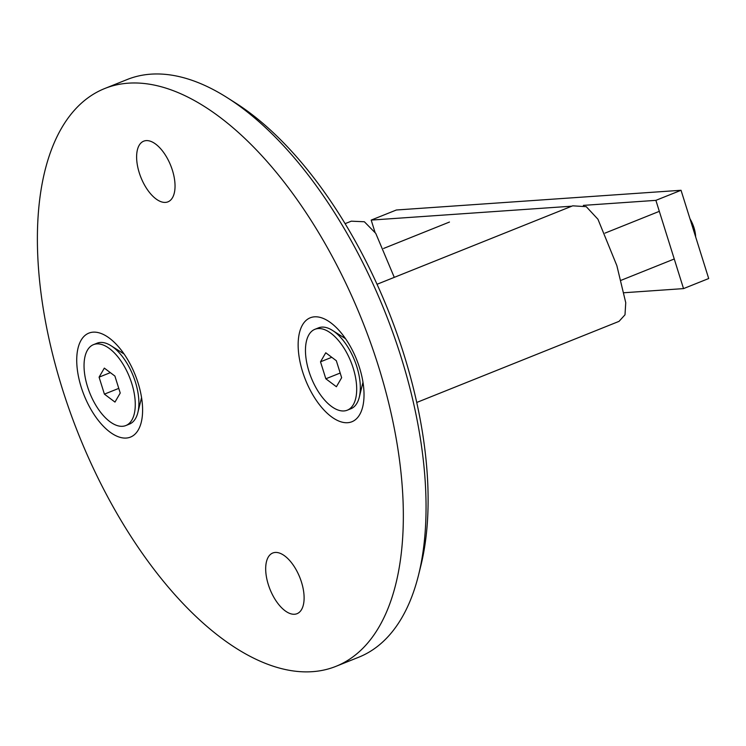 <?xml version="1.0" encoding="UTF-8"?>
<svg xmlns="http://www.w3.org/2000/svg" width="746" height="746" viewBox="0 0 746 746"><rect width="100%" height="100%" fill="white"/><g stroke="black" fill="none" stroke-linecap="round" stroke-linejoin="round"><path stroke-width="1.12" d="M359.544 367.778A56.015 27.499 -111.8 0 0 328.24 321.041A56.015 27.499 -111.8 0 0 302.606 371.732A56.015 27.499 -111.8 0 0 335.029 419.149A56.015 27.499 -111.8 0 0 362.677 406.943A56.015 27.499 -111.8 0 0 359.544 367.778M343.841 336.325A26.455 12.98 -111.8 0 0 342.955 337.052M138.122 383.127A56.015 27.499 -111.8 0 0 106.818 336.381A56.015 27.499 -111.8 0 0 81.183 387.071A56.015 27.499 -111.8 0 0 113.606 434.498A56.015 27.499 -111.8 0 0 141.255 422.283A56.015 27.499 -111.8 0 0 138.122 383.127M122.409 351.674A26.455 12.98 -111.8 0 0 121.533 352.401M268.29 584.5A32.675 16.039 68.2 0 1 272.738 553.019A32.675 16.039 68.2 0 1 301.505 582.197A32.675 16.039 68.2 0 1 297.057 613.678A32.675 16.039 68.2 0 1 268.29 584.5M139.222 172.662A32.675 16.039 68.2 0 1 143.68 141.18A32.675 16.039 68.2 0 1 172.438 170.358A32.675 16.039 68.2 0 1 167.99 201.83A32.675 16.039 68.2 0 1 139.222 172.662M227.25 97.698L235.27 102.789A301.85 148.174 68.2 0 1 403.978 354.686A301.85 148.174 68.2 0 1 420.856 565.71L418.571 574.933A311.185 152.762 -111.8 0 0 401.171 357.39A311.185 152.762 -111.8 0 0 227.25 97.698A311.185 152.762 -111.8 0 0 127.221 79.514L104.571 88.588A311.185 152.762 68.2 0 1 378.52 366.463A311.185 152.762 68.2 0 1 336.157 666.262A311.185 152.762 68.2 0 1 62.207 388.386A311.185 152.762 68.2 0 1 104.571 88.588M336.157 666.262L358.807 657.189A311.185 152.762 -111.8 0 0 418.571 574.933M362.258 385.197A26.455 12.98 -111.8 0 0 363.395 385.113M140.835 400.537A26.455 12.98 -111.8 0 0 141.973 400.453M394.28 277.363L375.76 233.367L364.365 221.758L351.282 221.18L345.072 223.669M416.753 402.458L619.021 321.367L624.999 314.803L625.745 302.68L616.867 265.669L597.947 219.24L586.244 206.661L572.704 205.831L377.019 284.282M624.16 292.73L683.532 288.609L708.7 278.528L681.042 190.277L396.359 209.999L371.191 220.089L374.986 232.202M683.532 288.609L655.883 200.357L681.042 190.277M655.883 200.357L583.372 205.383M571.828 206.185L371.191 220.089M695.654 236.902A20.916 10.267 -111.8 0 0 694.004 227.782A20.916 10.267 -111.8 0 0 689.994 218.83M347.291 410.188L350.909 408.743A43.566 21.382 -111.8 0 0 359.283 397.226A43.566 21.382 -111.8 0 0 356.84 366.771A43.566 21.382 -111.8 0 0 332.492 330.413A43.566 21.382 -111.8 0 0 318.486 327.867L314.868 329.322A43.566 21.382 -111.8 0 0 308.937 371.294A43.566 21.382 -111.8 0 0 347.291 410.188A43.566 21.382 -111.8 0 0 353.222 368.216A43.566 21.382 -111.8 0 0 314.868 329.322M325.834 378.791L336.399 386.736L341.649 377.7L336.325 360.719L325.75 352.774L320.51 361.81L325.834 378.791L340.185 373.037M331.774 357.297L320.51 361.81M125.869 425.537L129.487 424.082A43.566 21.382 -111.8 0 0 137.851 412.566A43.566 21.382 -111.8 0 0 135.418 382.111A43.566 21.382 -111.8 0 0 111.07 345.752A43.566 21.382 -111.8 0 0 97.064 343.207L93.446 344.661A43.566 21.382 -111.8 0 0 87.515 386.633A43.566 21.382 -111.8 0 0 125.869 425.537A43.566 21.382 -111.8 0 0 131.8 383.565A43.566 21.382 -111.8 0 0 93.446 344.661M104.403 394.14L114.977 402.085L120.227 393.039L114.903 376.059L104.328 368.114L99.087 377.159L104.403 394.14L118.763 388.386M110.352 372.636L99.087 377.159M674.253 258.993L621.148 280.282M363.199 383.696L362.565 383.957M362.985 382.25L359.283 397.226M345.519 338.684L332.492 330.413M659.324 211.342L605.015 233.116M344.68 337.481L344.037 337.742M141.777 399.045L141.143 399.296M141.563 397.59L137.851 412.566M124.097 354.024L111.07 345.752M449.465 222.047L383.593 248.455M123.249 352.83L122.614 353.082"/></g></svg>
